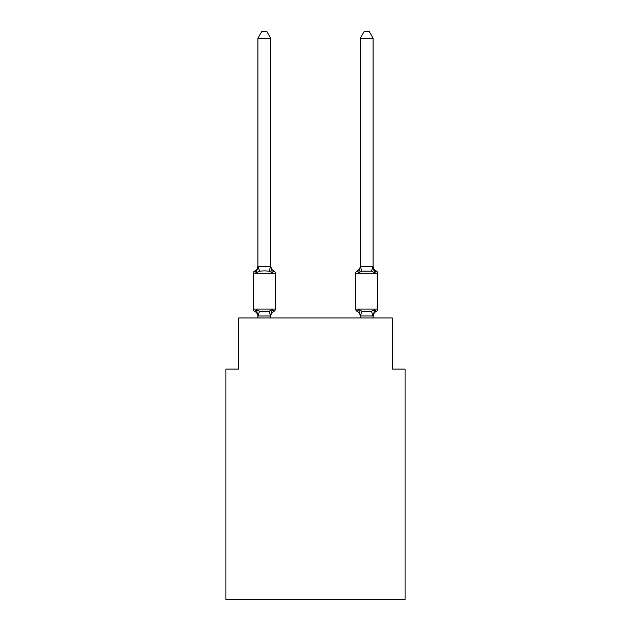 <?xml version="1.0" encoding="UTF-8"?>
<svg xmlns="http://www.w3.org/2000/svg" width="631" height="631" viewBox="0 0 631 631"><rect width="100%" height="100%" fill="white"/><g stroke="black" fill="none" stroke-linecap="round" stroke-linejoin="round"><path stroke-width="0.95" d="M405.07 599.45L405.07 369.119L392.277 369.119L392.277 317.929L238.723 317.929L238.723 369.119L225.93 369.119L225.93 599.45L405.07 599.45M373.923 310.46L374.68 309.6L376.25 311.406A2.556 2.556 0 0 0 377.693 309.103A2.556 2.556 0 0 1 376.25 311.406L375.524 311.051L376.25 311.406A2.556 2.556 0 0 0 377.693 309.103A2.556 2.556 0 0 1 376.25 311.406A2.556 2.556 0 0 0 377.693 309.103A2.556 2.556 0 0 1 376.25 311.406L375.524 311.051L376.25 311.406A2.556 2.556 0 0 0 377.693 309.103A2.556 2.556 0 0 1 376.25 311.406A2.556 2.556 0 0 0 377.693 309.103A2.556 2.556 0 0 1 376.25 311.406L375.524 311.051L376.25 311.406A2.556 2.556 0 0 0 377.693 309.103A2.556 2.556 0 0 1 376.25 311.406A2.556 2.556 0 0 0 377.693 309.103A2.556 2.556 0 0 1 376.25 311.406L375.524 311.051L376.25 311.406A2.556 2.556 0 0 0 377.693 309.103A2.556 2.556 0 0 1 376.25 311.406A2.556 2.556 0 0 0 377.693 309.103A2.556 2.556 0 0 1 376.25 311.406L375.524 311.051L376.25 311.406A2.556 2.556 0 0 0 377.693 309.103A2.556 2.556 0 0 1 376.25 311.406A2.556 2.556 0 0 0 377.693 309.103A2.556 2.556 0 0 1 376.25 311.406L375.524 311.051L376.25 311.406A2.556 2.556 0 0 0 377.693 309.103A2.556 2.556 0 0 1 376.25 311.406A2.556 2.556 0 0 0 377.693 309.103A2.556 2.556 0 0 1 376.25 311.406L375.524 311.051L376.25 311.406A2.556 2.556 0 0 0 377.693 309.103A2.556 2.556 0 0 1 376.25 311.406A2.556 2.556 0 0 0 377.693 309.103A2.556 2.556 0 0 1 376.25 311.406L375.524 311.051L376.25 311.406A2.556 2.556 0 0 0 377.693 309.103A2.556 2.556 0 0 1 376.25 311.406A2.556 2.556 0 0 0 377.693 309.103A2.556 2.556 0 0 1 376.25 311.406L375.524 311.051L376.25 311.406A2.556 2.556 0 0 0 377.693 309.103A2.556 2.556 0 0 1 376.25 311.406A2.556 2.556 0 0 0 377.693 309.103A2.556 2.556 0 0 1 376.25 311.406L375.524 311.051L376.25 311.406A2.556 2.556 0 0 0 377.693 309.103A2.556 2.556 0 0 1 376.25 311.406A2.556 2.556 0 0 0 377.693 309.103A2.556 2.556 0 0 1 376.25 311.406L375.524 311.051L376.25 311.406A2.556 2.556 0 0 0 377.693 309.103A2.556 2.556 0 0 1 376.25 311.406A2.556 2.556 0 0 0 377.693 309.103A2.556 2.556 0 0 1 376.25 311.406L375.524 311.051L376.25 311.406A2.556 2.556 0 0 0 377.693 309.103A2.556 2.556 0 0 1 376.25 311.406A2.556 2.556 0 0 0 377.693 309.103A2.556 2.556 0 0 1 376.25 311.406L375.524 311.051L376.25 311.406A2.556 2.556 0 0 0 377.693 309.103A2.556 2.556 0 0 1 376.25 311.406A2.556 2.556 0 0 0 377.693 309.103A2.556 2.556 0 0 1 376.25 311.406L375.524 311.051L376.25 311.406A2.556 2.556 0 0 0 377.693 309.103A2.556 2.556 0 0 1 376.25 311.406A2.556 2.556 0 0 0 377.693 309.103A2.556 2.556 0 0 1 376.25 311.406L375.524 311.051L376.25 311.406A2.556 2.556 0 0 0 377.693 309.103A2.556 2.556 0 0 1 376.25 311.406A2.556 2.556 0 0 0 377.693 309.103A2.556 2.556 0 0 1 376.25 311.406L375.524 311.051L376.25 311.406A2.556 2.556 0 0 0 377.693 309.103A2.556 2.556 0 0 1 376.25 311.406A2.556 2.556 0 0 0 377.693 309.103A2.556 2.556 0 0 1 376.25 311.406L375.524 311.051L376.25 311.406A2.556 2.556 0 0 0 377.693 309.103A2.556 2.556 0 0 1 376.25 311.406A2.556 2.556 0 0 0 377.693 309.103A2.556 2.556 0 0 1 376.25 311.406L375.524 311.051L376.25 311.406A2.556 2.556 0 0 0 377.693 309.103A2.556 2.556 0 0 1 376.25 311.406A2.556 2.556 0 0 0 377.693 309.103A2.556 2.556 0 0 1 376.25 311.406L375.524 311.051M373.087 265.911A5.632 5.632 0 0 0 376.25 270.967L374.68 272.773L373.347 268.593L374.68 272.773L376.25 270.967L374.68 272.773L373.347 268.593L374.68 272.773L376.25 270.967L374.68 272.773L373.347 268.593L374.68 272.773L376.25 270.967L374.68 272.773L373.347 268.593L374.68 272.773L376.25 270.967L374.68 272.773L373.347 268.593L374.68 272.773L376.25 270.967L374.68 272.773L373.347 268.593L374.68 272.773L376.25 270.967L374.68 272.773L373.347 268.593L374.68 272.773L376.25 270.967L374.68 272.773L373.347 268.593L374.68 272.773L376.25 270.967L374.68 272.773L373.347 268.593L374.68 272.773L376.25 270.967L374.68 272.773L373.347 268.593L374.68 272.773L376.25 270.967L374.68 272.773L376.25 270.967L374.68 272.773L373.347 268.593L374.68 272.773L376.25 270.967L374.68 272.773L376.25 270.967L374.68 272.773L373.347 268.593L374.68 272.773L376.25 270.967L374.68 272.773L376.25 270.967L374.68 272.773L373.347 268.593L374.68 272.773L376.25 270.967L374.68 272.773L376.25 270.967L374.68 272.773L373.347 268.593L374.68 272.773L376.25 270.967L374.68 272.773L376.25 270.967L374.68 272.773L373.347 268.593L374.68 272.773L376.25 270.967L374.68 272.773L376.25 270.967L374.68 272.773L373.347 268.593L374.68 272.773L376.25 270.967L374.68 272.773L376.25 270.967L374.68 272.773L373.347 268.593L374.68 272.773L376.25 270.967L374.68 272.773L376.25 270.967L374.68 272.773L373.347 268.593L374.68 272.773L376.25 270.967L374.68 272.773L376.25 270.967L374.68 272.773L373.347 268.593L374.68 272.773L376.25 270.967A2.556 2.556 0 0 1 377.693 273.27L377.693 309.103A2.556 2.556 0 0 1 376.25 311.406A2.556 2.556 0 0 0 377.693 309.103L355.679 309.103A2.556 2.556 0 0 0 357.122 311.406L358.684 309.6L357.122 311.406A5.632 5.632 0 0 1 360.285 316.462L360.285 315.713L360.285 316.462A5.632 5.632 0 0 0 357.122 311.406A5.632 5.632 0 0 1 360.285 316.462A5.632 5.632 0 0 0 357.122 311.406A5.632 5.632 0 0 1 360.285 316.462A5.632 5.632 0 0 0 357.122 311.406A5.632 5.632 0 0 1 360.285 316.462A5.632 5.632 0 0 0 357.122 311.406A5.632 5.632 0 0 1 360.285 316.462A5.632 5.632 0 0 0 357.122 311.406A5.632 5.632 0 0 1 360.285 316.462A5.632 5.632 0 0 0 357.122 311.406A5.632 5.632 0 0 1 360.285 316.462A5.632 5.632 0 0 0 357.122 311.406L358.684 309.6L357.122 311.406A5.632 5.632 0 0 1 360.285 316.462A5.632 5.632 0 0 0 357.122 311.406A5.632 5.632 0 0 1 360.285 316.462A5.632 5.632 0 0 0 357.122 311.406A5.632 5.632 0 0 1 360.285 316.462A5.632 5.632 0 0 0 357.122 311.406A5.632 5.632 0 0 1 360.285 316.462A5.632 5.632 0 0 0 357.122 311.406A5.632 5.632 0 0 1 360.285 316.462A5.632 5.632 0 0 0 357.122 311.406A5.632 5.632 0 0 1 360.285 316.462A5.632 5.632 0 0 0 357.122 311.406L358.684 309.6L357.122 311.406A5.632 5.632 0 0 1 360.285 316.462A5.632 5.632 0 0 0 357.122 311.406A5.632 5.632 0 0 1 360.285 316.462A5.632 5.632 0 0 0 357.122 311.406A5.632 5.632 0 0 1 360.285 316.462A5.632 5.632 0 0 0 357.122 311.406L358.684 309.6L357.122 311.406A5.632 5.632 0 0 1 360.285 316.462A5.632 5.632 0 0 0 357.122 311.406A5.632 5.632 0 0 1 360.285 316.462A5.632 5.632 0 0 0 357.122 311.406A5.632 5.632 0 0 1 360.285 316.462A5.632 5.632 0 0 0 357.122 311.406L358.684 309.6L357.122 311.406A2.556 2.556 0 0 1 355.679 309.103A2.556 2.556 0 0 0 357.122 311.406A2.556 2.556 0 0 1 355.679 309.103A2.556 2.556 0 0 0 357.122 311.406A2.556 2.556 0 0 1 355.679 309.103A2.556 2.556 0 0 0 357.122 311.406L358.684 309.6L357.122 311.406A2.556 2.556 0 0 1 355.679 309.103A2.556 2.556 0 0 0 357.122 311.406L358.684 309.6L357.122 311.406A2.556 2.556 0 0 1 355.679 309.103A2.556 2.556 0 0 0 357.122 311.406L358.684 309.6L357.122 311.406A2.556 2.556 0 0 1 355.679 309.103A2.556 2.556 0 0 0 357.122 311.406L358.684 309.6L357.122 311.406A2.556 2.556 0 0 1 355.679 309.103A2.556 2.556 0 0 0 357.122 311.406L358.684 309.6L357.122 311.406A2.556 2.556 0 0 1 355.679 309.103A2.556 2.556 0 0 0 357.122 311.406L358.684 309.6L357.122 311.406A2.556 2.556 0 0 1 355.679 309.103A2.556 2.556 0 0 0 357.122 311.406L358.684 309.6L357.122 311.406A2.556 2.556 0 0 1 355.679 309.103A2.556 2.556 0 0 0 357.122 311.406L358.684 309.6L357.122 311.406A2.556 2.556 0 0 1 355.679 309.103A2.556 2.556 0 0 0 357.122 311.406L358.684 309.6L357.122 311.406A2.556 2.556 0 0 1 355.679 309.103A2.556 2.556 0 0 0 357.122 311.406L358.684 309.6L357.122 311.406A2.556 2.556 0 0 1 355.679 309.103A2.556 2.556 0 0 0 357.122 311.406L358.684 309.6L357.122 311.406A2.556 2.556 0 0 1 355.679 309.103A2.556 2.556 0 0 0 357.122 311.406L358.684 309.6L357.122 311.406A2.556 2.556 0 0 1 355.679 309.103A2.556 2.556 0 0 0 357.122 311.406L358.684 309.6L357.122 311.406A2.556 2.556 0 0 1 355.679 309.103A2.556 2.556 0 0 0 357.122 311.406L358.684 309.6L357.122 311.406A2.556 2.556 0 0 1 355.679 309.103A2.556 2.556 0 0 0 357.122 311.406L358.684 309.6L357.122 311.406A2.556 2.556 0 0 1 355.679 309.103A2.556 2.556 0 0 0 357.122 311.406L358.684 309.6L361.886 311.249L371.485 311.249L374.68 309.6L376.25 311.406L374.68 309.6L376.25 311.406L374.68 309.6L376.25 311.406L374.68 309.6L376.25 311.406L374.68 309.6L376.25 311.406L374.68 309.6L376.25 311.406L374.68 309.6L376.25 311.406L374.68 309.6L376.25 311.406L374.68 309.6L376.25 311.406L374.68 309.6L376.25 311.406L374.68 309.6L376.25 311.406L374.68 309.6L376.25 311.406L374.68 309.6L376.25 311.406L374.68 309.6L376.25 311.406L374.68 309.6L376.25 311.406L374.68 309.6L376.25 311.406L374.68 309.6L376.25 311.406L374.68 309.6L376.25 311.406L374.68 309.6L376.25 311.406L374.68 309.6L373.087 316.462A5.632 5.632 0 0 1 376.25 311.406M373.087 317.929L373.087 315.942L360.285 315.942L358.684 309.6L357.122 311.406A2.556 2.556 0 0 1 355.679 309.103L355.679 273.27A2.556 2.556 0 0 1 357.122 270.967L357.627 271.18M358.684 272.773L357.122 270.967A2.556 2.556 0 0 0 355.679 273.27A2.556 2.556 0 0 1 357.122 270.967L358.684 272.773L357.122 270.967A2.556 2.556 0 0 0 355.679 273.27A2.556 2.556 0 0 1 357.122 270.967L358.684 272.773L357.122 270.967A2.556 2.556 0 0 0 355.679 273.27A2.556 2.556 0 0 1 357.122 270.967L358.684 272.773L357.122 270.967A2.556 2.556 0 0 0 355.679 273.27A2.556 2.556 0 0 1 357.122 270.967L358.684 272.773L357.122 270.967A2.556 2.556 0 0 0 355.679 273.27A2.556 2.556 0 0 1 357.122 270.967L358.684 272.773L357.122 270.967A2.556 2.556 0 0 0 355.679 273.27A2.556 2.556 0 0 1 357.122 270.967L358.684 272.773L357.122 270.967A2.556 2.556 0 0 0 355.679 273.27A2.556 2.556 0 0 1 357.122 270.967L358.684 272.773L357.122 270.967A2.556 2.556 0 0 0 355.679 273.27A2.556 2.556 0 0 1 357.122 270.967L358.684 272.773L357.122 270.967A2.556 2.556 0 0 0 355.679 273.27A2.556 2.556 0 0 1 357.122 270.967L358.684 272.773L357.122 270.967A2.556 2.556 0 0 0 355.679 273.27A2.556 2.556 0 0 1 357.122 270.967L358.684 272.773L357.122 270.967A2.556 2.556 0 0 0 355.679 273.27A2.556 2.556 0 0 1 357.122 270.967L358.684 272.773L357.122 270.967A2.556 2.556 0 0 0 355.679 273.27A2.556 2.556 0 0 1 357.122 270.967L358.684 272.773L357.122 270.967A2.556 2.556 0 0 0 355.679 273.27A2.556 2.556 0 0 1 357.122 270.967L358.684 272.773L357.122 270.967A2.556 2.556 0 0 0 355.679 273.27A2.556 2.556 0 0 1 357.122 270.967L358.684 272.773L357.122 270.967A2.556 2.556 0 0 0 355.679 273.27A2.556 2.556 0 0 1 357.122 270.967L358.684 272.773L357.122 270.967A2.556 2.556 0 0 0 355.679 273.27A2.556 2.556 0 0 1 357.122 270.967L358.684 272.773L357.122 270.967A2.556 2.556 0 0 0 355.679 273.27A2.556 2.556 0 0 1 357.122 270.967L358.684 272.773L357.122 270.967A2.556 2.556 0 0 0 355.679 273.27A2.556 2.556 0 0 1 357.122 270.967L358.684 272.773L357.122 270.967A2.556 2.556 0 0 0 355.679 273.27A2.556 2.556 0 0 1 357.122 270.967L358.684 272.773L357.122 270.967A5.632 5.632 0 0 0 360.285 265.911L360.285 266.661L373.087 266.432L374.68 272.773L371.485 271.125L361.886 271.125L358.684 272.773L360.285 266.661M272.316 309.6L273.878 311.406L272.316 309.6L273.878 311.406L272.316 309.6L273.878 311.406L272.316 309.6L273.878 311.406L272.316 309.6L273.878 311.406L272.316 309.6L273.878 311.406L272.316 309.6L273.878 311.406L272.316 309.6L273.878 311.406L272.316 309.6L273.878 311.406L272.316 309.6L273.878 311.406L272.316 309.6L273.878 311.406L272.316 309.6L273.878 311.406L272.316 309.6L273.878 311.406L272.316 309.6L273.878 311.406L272.316 309.6L273.878 311.406L272.316 309.6L273.878 311.406L272.316 309.6L273.878 311.406L272.316 309.6L273.878 311.406L272.316 309.6L273.878 311.406L272.316 309.6L270.612 315.973L258.016 315.973L256.32 309.6L254.75 311.406A2.556 2.556 0 0 1 253.307 309.103A2.556 2.556 0 0 0 254.75 311.406L256.32 309.6L254.75 311.406A2.556 2.556 0 0 1 253.307 309.103A2.556 2.556 0 0 0 254.75 311.406A2.556 2.556 0 0 1 253.307 309.103A2.556 2.556 0 0 0 254.75 311.406A2.556 2.556 0 0 1 253.307 309.103A2.556 2.556 0 0 0 254.75 311.406A2.556 2.556 0 0 1 253.307 309.103A2.556 2.556 0 0 0 254.75 311.406A2.556 2.556 0 0 1 253.307 309.103A2.556 2.556 0 0 0 254.75 311.406A2.556 2.556 0 0 1 253.307 309.103A2.556 2.556 0 0 0 254.75 311.406A2.556 2.556 0 0 1 253.307 309.103A2.556 2.556 0 0 0 254.75 311.406A2.556 2.556 0 0 1 253.307 309.103A2.556 2.556 0 0 0 254.75 311.406A2.556 2.556 0 0 1 253.307 309.103A2.556 2.556 0 0 0 254.75 311.406A2.556 2.556 0 0 1 253.307 309.103A2.556 2.556 0 0 0 254.75 311.406A2.556 2.556 0 0 1 253.307 309.103A2.556 2.556 0 0 0 254.75 311.406A2.556 2.556 0 0 1 253.307 309.103A2.556 2.556 0 0 0 254.75 311.406A2.556 2.556 0 0 1 253.307 309.103A2.556 2.556 0 0 0 254.75 311.406A2.556 2.556 0 0 1 253.307 309.103A2.556 2.556 0 0 0 254.75 311.406A2.556 2.556 0 0 1 253.307 309.103A2.556 2.556 0 0 0 254.75 311.406A2.556 2.556 0 0 1 253.307 309.103A2.556 2.556 0 0 0 254.75 311.406A2.556 2.556 0 0 1 253.307 309.103A2.556 2.556 0 0 0 254.75 311.406A2.556 2.556 0 0 1 253.307 309.103A2.556 2.556 0 0 0 254.75 311.406A2.556 2.556 0 0 1 253.307 309.103A2.556 2.556 0 0 0 254.75 311.406A2.556 2.556 0 0 1 253.307 309.103A2.556 2.556 0 0 0 254.75 311.406A2.556 2.556 0 0 1 253.307 309.103A2.556 2.556 0 0 0 254.75 311.406A2.556 2.556 0 0 1 253.307 309.103A2.556 2.556 0 0 0 254.75 311.406A2.556 2.556 0 0 1 253.307 309.103A2.556 2.556 0 0 0 254.75 311.406A2.556 2.556 0 0 1 253.307 309.103A2.556 2.556 0 0 0 254.75 311.406A2.556 2.556 0 0 1 253.307 309.103A2.556 2.556 0 0 0 254.75 311.406A2.556 2.556 0 0 1 253.307 309.103A2.556 2.556 0 0 0 254.75 311.406A2.556 2.556 0 0 1 253.307 309.103A2.556 2.556 0 0 0 254.75 311.406A2.556 2.556 0 0 1 253.307 309.103A2.556 2.556 0 0 0 254.75 311.406A2.556 2.556 0 0 1 253.307 309.103A2.556 2.556 0 0 0 254.75 311.406A2.556 2.556 0 0 1 253.307 309.103A2.556 2.556 0 0 0 254.75 311.406A2.556 2.556 0 0 1 253.307 309.103A2.556 2.556 0 0 0 254.75 311.406A2.556 2.556 0 0 1 253.307 309.103A2.556 2.556 0 0 0 254.75 311.406A2.556 2.556 0 0 1 253.307 309.103A2.556 2.556 0 0 0 254.75 311.406A2.556 2.556 0 0 1 253.307 309.103A2.556 2.556 0 0 0 254.75 311.406A2.556 2.556 0 0 1 253.307 309.103A2.556 2.556 0 0 0 254.75 311.406A2.556 2.556 0 0 1 253.307 309.103A2.556 2.556 0 0 0 254.75 311.406A2.556 2.556 0 0 1 253.307 309.103A2.556 2.556 0 0 0 254.75 311.406L256.32 309.6L254.75 311.406L256.32 309.6L254.75 311.406L256.32 309.6L254.75 311.406L256.32 309.6L254.75 311.406L256.32 309.6L254.75 311.406L256.32 309.6L254.75 311.406L256.32 309.6L254.75 311.406L256.32 309.6L254.75 311.406L256.32 309.6L254.75 311.406L256.32 309.6L254.75 311.406L256.32 309.6L254.75 311.406L256.32 309.6L254.75 311.406L256.32 309.6L254.75 311.406L256.32 309.6L254.75 311.406L256.32 309.6L254.75 311.406L256.32 309.6L254.75 311.406L256.32 309.6L254.75 311.406L256.32 309.6L254.75 311.406L256.32 309.6L259.515 311.249L264.318 311.509L269.114 311.249L272.316 309.6L273.878 311.406L273.152 311.051M257.913 266.661L257.913 265.911A5.632 5.632 0 0 1 254.75 270.967A2.556 2.556 0 0 0 253.307 273.27L275.321 273.27A2.556 2.556 0 0 0 273.878 270.967L272.316 272.773L269.114 271.125L264.318 270.873L259.515 271.125L256.32 272.773L254.75 270.967L256.32 272.773L254.75 270.967L256.32 272.773L254.75 270.967L256.32 272.773L254.75 270.967L256.32 272.773L254.75 270.967L256.32 272.773L254.75 270.967L256.32 272.773L254.75 270.967L256.32 272.773L254.75 270.967L256.32 272.773L254.75 270.967L256.32 272.773L254.75 270.967L256.32 272.773L254.75 270.967L256.32 272.773L254.75 270.967L256.32 272.773L254.75 270.967L256.32 272.773L254.75 270.967L256.32 272.773L254.75 270.967L256.32 272.773L254.75 270.967L256.32 272.773L254.75 270.967L256.32 272.773L254.75 270.967L256.32 272.773L254.75 270.967L256.32 272.773L254.75 270.967L256.32 272.773L254.75 270.967L256.32 272.773L254.75 270.967L256.32 272.773L254.75 270.967L256.32 272.773L254.75 270.967L256.32 272.773L254.75 270.967L256.32 272.773L254.75 270.967L256.32 272.773L254.75 270.967L256.32 272.773L254.75 270.967L256.32 272.773L254.75 270.967L256.32 272.773L254.75 270.967L256.32 272.773L254.75 270.967L256.32 272.773L254.75 270.967L256.32 272.773L254.75 270.967L256.32 272.773L254.75 270.967L256.32 272.773L254.75 270.967L256.32 272.773L254.75 270.967L256.32 272.773L254.75 270.967L256.32 272.773L254.75 270.967L256.32 272.773L257.913 266.432L270.715 266.661L270.715 265.911L272.316 272.773L273.878 270.967A2.556 2.556 0 0 1 275.321 273.27A2.556 2.556 0 0 0 273.878 270.967A2.556 2.556 0 0 1 275.321 273.27A2.556 2.556 0 0 0 273.878 270.967L272.316 272.773L273.878 270.967A2.556 2.556 0 0 1 275.321 273.27A2.556 2.556 0 0 0 273.878 270.967L272.316 272.773L273.878 270.967A2.556 2.556 0 0 1 275.321 273.27A2.556 2.556 0 0 0 273.878 270.967L272.316 272.773L273.878 270.967A2.556 2.556 0 0 1 275.321 273.27A2.556 2.556 0 0 0 273.878 270.967L272.316 272.773L273.878 270.967A2.556 2.556 0 0 1 275.321 273.27A2.556 2.556 0 0 0 273.878 270.967L272.316 272.773L273.878 270.967A2.556 2.556 0 0 1 275.321 273.27A2.556 2.556 0 0 0 273.878 270.967L272.316 272.773L273.878 270.967A2.556 2.556 0 0 1 275.321 273.27A2.556 2.556 0 0 0 273.878 270.967L272.316 272.773L273.878 270.967A2.556 2.556 0 0 1 275.321 273.27A2.556 2.556 0 0 0 273.878 270.967L272.316 272.773L273.878 270.967A2.556 2.556 0 0 1 275.321 273.27A2.556 2.556 0 0 0 273.878 270.967L272.316 272.773L273.878 270.967A2.556 2.556 0 0 1 275.321 273.27A2.556 2.556 0 0 0 273.878 270.967L272.316 272.773L273.878 270.967A2.556 2.556 0 0 1 275.321 273.27A2.556 2.556 0 0 0 273.878 270.967L272.316 272.773L273.878 270.967A2.556 2.556 0 0 1 275.321 273.27A2.556 2.556 0 0 0 273.878 270.967L272.316 272.773L273.878 270.967A2.556 2.556 0 0 1 275.321 273.27A2.556 2.556 0 0 0 273.878 270.967L272.316 272.773L273.878 270.967A2.556 2.556 0 0 1 275.321 273.27A2.556 2.556 0 0 0 273.878 270.967L272.316 272.773L273.878 270.967A2.556 2.556 0 0 1 275.321 273.27A2.556 2.556 0 0 0 273.878 270.967L272.316 272.773L273.878 270.967A2.556 2.556 0 0 1 275.321 273.27A2.556 2.556 0 0 0 273.878 270.967L272.316 272.773L273.878 270.967A2.556 2.556 0 0 1 275.321 273.27A2.556 2.556 0 0 0 273.878 270.967L272.316 272.773L273.878 270.967A2.556 2.556 0 0 1 275.321 273.27A2.556 2.556 0 0 0 273.878 270.967L272.316 272.773L273.878 270.967A2.556 2.556 0 0 1 275.321 273.27A2.556 2.556 0 0 0 273.878 270.967L272.316 272.773L273.878 270.967A2.556 2.556 0 0 1 275.321 273.27A2.556 2.556 0 0 0 273.878 270.967L272.316 272.773L273.878 270.967A2.556 2.556 0 0 1 275.321 273.27A2.556 2.556 0 0 0 273.878 270.967L272.316 272.773L273.878 270.967A2.556 2.556 0 0 1 275.321 273.27A2.556 2.556 0 0 0 273.878 270.967L272.316 272.773L273.878 270.967A2.556 2.556 0 0 1 275.321 273.27A2.556 2.556 0 0 0 273.878 270.967L272.316 272.773L273.878 270.967A2.556 2.556 0 0 1 275.321 273.27A2.556 2.556 0 0 0 273.878 270.967L272.316 272.773L273.878 270.967A2.556 2.556 0 0 1 275.321 273.27A2.556 2.556 0 0 0 273.878 270.967L272.316 272.773L273.878 270.967A2.556 2.556 0 0 1 275.321 273.27A2.556 2.556 0 0 0 273.878 270.967L272.316 272.773L273.878 270.967A2.556 2.556 0 0 1 275.321 273.27A2.556 2.556 0 0 0 273.878 270.967L272.316 272.773L273.878 270.967A2.556 2.556 0 0 1 275.321 273.27A2.556 2.556 0 0 0 273.878 270.967L272.316 272.773L273.878 270.967A2.556 2.556 0 0 1 275.321 273.27A2.556 2.556 0 0 0 273.878 270.967L272.316 272.773L273.878 270.967A2.556 2.556 0 0 1 275.321 273.27A2.556 2.556 0 0 0 273.878 270.967L272.316 272.773L273.878 270.967A2.556 2.556 0 0 1 275.321 273.27A2.556 2.556 0 0 0 273.878 270.967L272.316 272.773L273.878 270.967A2.556 2.556 0 0 1 275.321 273.27A2.556 2.556 0 0 0 273.878 270.967L272.316 272.773L273.878 270.967A2.556 2.556 0 0 1 275.321 273.27A2.556 2.556 0 0 0 273.878 270.967L272.316 272.773L273.878 270.967A2.556 2.556 0 0 1 275.321 273.27A2.556 2.556 0 0 0 273.878 270.967L272.316 272.773L273.878 270.967A2.556 2.556 0 0 1 275.321 273.27A2.556 2.556 0 0 0 273.878 270.967L272.316 272.773L273.878 270.967A2.556 2.556 0 0 1 275.321 273.27A2.556 2.556 0 0 0 273.878 270.967L272.316 272.773L273.878 270.967A2.556 2.556 0 0 1 275.321 273.27L275.321 309.103A2.556 2.556 0 0 1 273.878 311.406A5.632 5.632 0 0 0 270.715 316.462M257.913 316.462L257.913 316.462A5.632 5.632 0 0 0 254.75 311.406M270.715 315.713L271.314 312.7L270.715 315.713M270.715 38.207L257.913 38.207L261.755 31.55L266.874 31.55L270.715 38.207L270.715 266.661M360.285 317.929L360.285 315.713M373.087 315.942L373.087 316.462M373.087 266.432L373.087 38.207L360.285 38.207L360.285 266.432L361.886 271.125M253.307 273.27L253.307 309.103L275.321 309.103M257.913 38.207L257.913 266.432M270.715 317.929L270.715 315.942M257.913 317.929L257.913 315.942M272.316 272.773L273.878 270.967A5.632 5.632 0 0 1 270.715 265.911M360.285 38.207L364.126 31.55L369.245 31.55L373.087 38.207M259.515 311.249L258.016 315.973M269.114 311.249L270.612 315.973M258.016 266.4L259.515 271.125M270.612 266.4L269.114 271.125M377.693 273.27L355.679 273.27M372.984 315.973L371.485 311.249M360.388 315.973L361.886 311.249M371.485 271.125L372.984 266.4"/></g></svg>
